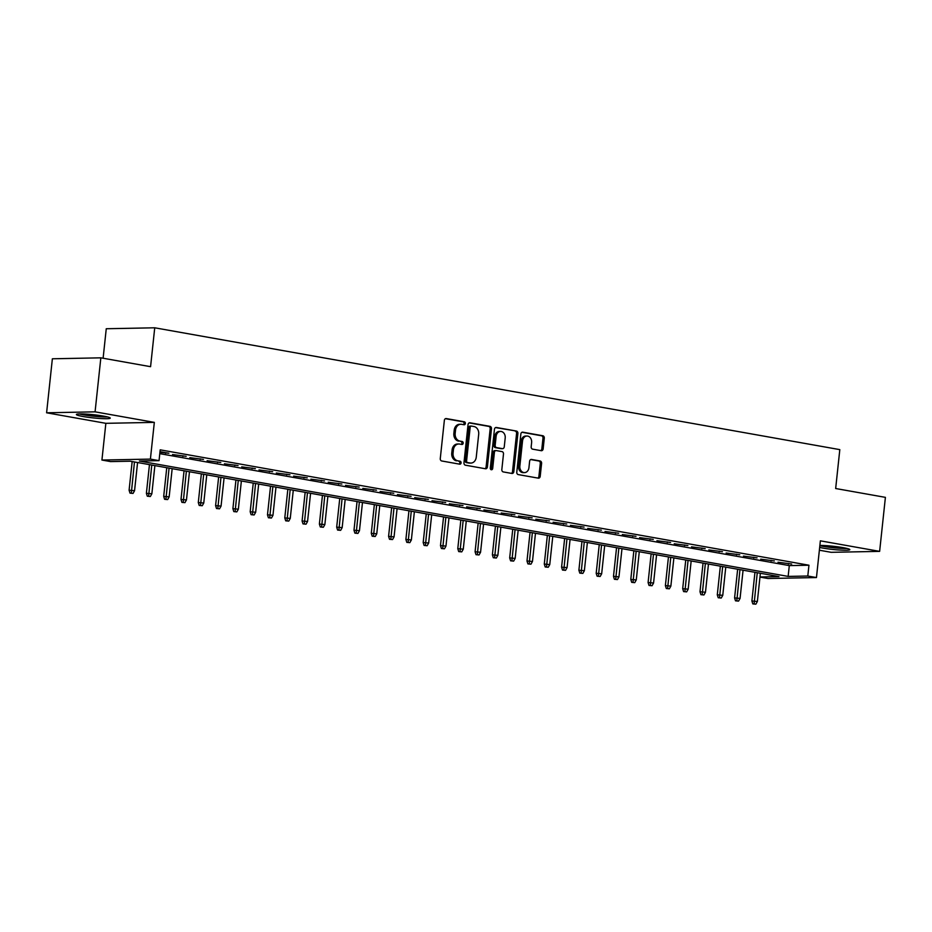 <?xml version="1.0" encoding="UTF-8"?>
<svg xmlns="http://www.w3.org/2000/svg" width="932" height="932" viewBox="0 0 932 932"><rect width="100%" height="100%" fill="white"/><g stroke="black" fill="none" stroke-linecap="round" stroke-linejoin="round"><path stroke-width="1.4" d="M465.359 423.478A1.503 1.2 88.9 0 0 464.322 421.788L446.288 418.573A2.144 1.713 88.9 0 0 444.354 420.39L440.277 458.567A2.144 1.713 88.9 0 0 441.756 460.979L459.791 464.194A1.503 1.2 88.9 0 0 460.117 461.224L457.775 460.804A6.85 5.487 88.9 0 1 453.068 453.057L453.406 449.876A6.85 5.487 88.9 0 1 458.707 443.993A6.85 5.487 88.9 0 1 459.569 444.051L461.899 444.471A1.503 1.2 88.9 0 0 462.214 441.5L459.884 441.092A6.85 5.487 88.9 0 1 455.177 433.333L455.515 430.153A6.85 5.487 88.9 0 1 460.816 424.27A6.85 5.487 88.9 0 1 461.678 424.34L464.008 424.747A1.503 1.2 88.9 0 0 465.359 423.478M463.39 424.643A1.503 1.2 88.9 0 0 463.018 421.812L445.449 418.689M459.173 464.078A1.503 1.2 88.9 0 0 458.8 461.247L457.775 460.804M461.282 444.366A1.503 1.2 88.9 0 0 460.909 441.523L459.884 441.092M819.671 547.445A17.021 1.596 -173.9 0 0 822.688 548.051A17.021 1.596 -173.9 0 0 840.361 550.078A17.021 1.596 -173.9 0 0 849.833 549.659A17.021 1.596 -173.9 0 0 843.122 547.643A17.021 1.596 -173.9 0 0 819.88 545.441M103.545 416.115A17.021 1.596 -173.9 0 0 85.872 414.076A17.021 1.596 -173.9 0 0 76.401 414.507A17.021 1.596 -173.9 0 0 83.111 416.511A17.021 1.596 -173.9 0 0 100.784 418.55A17.021 1.596 -173.9 0 0 110.256 418.118A17.021 1.596 -173.9 0 0 103.545 416.115M541.224 450.692A2.144 1.713 88.9 0 0 543.146 448.875L544.288 438.168A2.144 1.713 88.9 0 0 542.82 435.745L522.782 432.18A2.144 1.713 88.9 0 0 520.86 433.997L516.782 472.163A2.144 1.713 88.9 0 0 518.25 474.586L538.288 478.151A2.144 1.713 88.9 0 0 540.211 476.334L541.597 463.402A2.144 1.713 88.9 0 0 540.129 460.979L531.555 459.453A2.144 1.713 88.9 0 0 529.621 461.27L528.945 467.689A5.732 4.578 88.9 0 1 524.506 472.606A5.732 4.578 88.9 0 1 519.858 466.07L522.537 440.941A5.732 4.578 88.9 0 1 526.976 436.025A5.732 4.578 88.9 0 1 531.624 442.56L531.182 446.743A2.144 1.713 88.9 0 0 532.65 449.166L541.224 450.692M159.791 453.651L789.299 565.608L808.953 565.223L807.799 576.023L816.455 577.56L767.98 578.504L759.976 577.083M100.842 357.83L95.076 411.839L46.6 412.783L52.367 358.785L100.842 357.83L150.576 366.684L154.735 327.796L839.814 449.632L835.666 488.519L885.4 497.362L879.633 551.371L820.37 540.84L816.455 577.56M46.6 412.783L105.852 423.326L154.328 422.382L95.076 411.839M154.328 422.382L150.401 459.103L159.046 460.641L139.404 461.025L788.146 576.407L807.799 576.023M808.953 565.223L160.199 449.841L159.046 460.641M491.479 428.778A2.144 1.713 88.9 0 0 490.011 426.355L469.973 422.79A2.144 1.713 88.9 0 0 468.05 424.608L463.973 462.773A2.144 1.713 88.9 0 0 465.441 465.196L485.479 468.761A2.144 1.713 88.9 0 0 487.401 466.944L491.479 428.778L490.174 428.802A2.144 1.713 88.9 0 0 488.706 426.378L469.146 422.895M496.383 427.485L516.421 431.05A2.144 1.713 88.9 0 1 517.889 433.473L513.812 471.639A2.144 1.713 88.9 0 1 511.889 473.456L503.303 471.93A2.144 1.713 88.9 0 1 501.835 469.507L503.49 454.035A2.144 1.713 88.9 0 0 502.022 451.612L496.337 450.599A2.144 1.713 88.9 0 0 494.403 452.416L492.678 468.528A1.503 1.2 88.9 0 1 490.302 468.109L494.449 429.303A2.144 1.713 88.9 0 1 496.383 427.485L495.847 427.497M819.368 550.218L831.158 552.315L879.633 551.371M159.943 452.311L168.867 453.255L160.013 451.682M186.167 456.33L172.513 454.548L186.167 456.33M203.467 459.418L189.813 457.635L203.467 459.418M220.768 462.493L207.114 460.711L220.768 462.493M238.068 465.569L224.414 463.787L238.068 465.569M255.368 468.645L241.714 466.862L255.368 468.645M272.668 471.72L259.014 469.938L272.668 471.72M289.969 474.796L276.315 473.013L289.969 474.796M307.269 477.871L293.615 476.089L307.269 477.871M324.569 480.947L310.915 479.165L324.569 480.947M341.869 484.023L328.215 482.24L341.869 484.023M359.17 487.098L345.516 485.316L359.17 487.098M376.47 490.185L362.816 488.403L376.47 490.185M393.77 493.261L380.116 491.479L393.77 493.261M411.07 496.337L397.416 494.554L411.07 496.337M428.37 499.412L414.717 497.63L428.37 499.412M445.671 502.488L432.017 500.705L445.671 502.488M462.971 505.563L449.317 503.781L462.971 505.563M480.271 508.639L466.617 506.857L480.271 508.639M497.572 511.715L483.918 509.932L497.572 511.715M514.872 514.79L501.218 513.008L514.872 514.79M532.172 517.866L518.518 516.083L532.172 517.866M549.472 520.941L535.818 519.171L549.472 520.941M566.773 524.029L553.119 522.246L566.773 524.029M584.073 527.104L570.419 525.322L584.073 527.104M601.373 530.18L587.719 528.397L601.373 530.18M618.673 533.255L605.019 531.473L618.673 533.255M635.973 536.331L622.32 534.549L635.973 536.331M653.274 539.407L639.62 537.624L653.274 539.407M670.574 542.482L656.92 540.7L670.574 542.482M687.874 545.558L674.22 543.775L687.874 545.558M705.174 548.633L691.521 546.851L705.174 548.633M722.475 551.709L708.821 549.938L722.475 551.709M739.775 554.796L726.121 553.014L739.775 554.796M757.075 557.872L743.421 556.089L757.075 557.872M774.376 560.947L760.722 559.165L774.376 560.947M778.022 562.241L791.676 564.023L778.022 562.241M154.735 327.796L106.26 328.74L103.114 358.238M759.988 576.955L778.977 576.582L130.224 461.212L110.582 461.596L101.926 460.047L150.401 459.103M105.852 423.326L101.926 460.047M789.299 565.608L788.146 576.407M165.593 453.325L165.663 452.684M182.893 456.4L182.963 455.76M200.194 459.476L200.264 458.847M217.494 462.552L217.564 461.923M234.794 465.627L234.864 464.998M252.094 468.703L252.164 468.074M269.395 471.778L269.465 471.149M286.695 474.854L286.765 474.225M303.995 477.941L304.065 477.3M321.295 481.017L321.365 480.376M338.596 484.092L338.666 483.452M355.896 487.168L355.966 486.527M373.196 490.244L373.266 489.615M390.496 493.319L390.566 492.69M407.797 496.395L407.867 495.766M425.097 499.47L425.167 498.841M442.397 502.546L442.467 501.917M459.697 505.622L459.767 504.993M476.998 508.709L477.067 508.068M494.298 511.785L494.368 511.144M511.598 514.86L511.668 514.219M528.898 517.936L528.968 517.295M546.199 521.011L546.269 520.382M563.499 524.087L563.569 523.458M580.799 527.163L580.869 526.533M598.099 530.238L598.169 529.609M615.4 533.314L615.469 532.685M632.7 536.389L632.77 535.76M650 539.477L650.07 538.836M667.3 542.552L667.37 541.911M684.601 545.628L684.659 544.987M701.901 548.703L701.959 548.063M719.201 551.779L719.259 551.15M736.501 554.855L736.56 554.225M753.802 557.93L753.86 557.301M771.102 561.006L771.16 560.377M788.402 564.081L788.46 563.452M460.816 424.27L459.511 424.293A6.85 5.487 88.9 0 0 454.21 430.176L455.515 430.153M458.579 441.116A6.85 5.487 88.9 0 1 453.861 433.357L454.21 430.176M458.707 443.993L457.402 444.016A6.85 5.487 88.9 0 0 452.102 449.9L453.406 449.876M456.47 460.839A6.85 5.487 88.9 0 1 451.764 453.08L452.102 449.9M485.001 468.68A2.144 1.713 88.9 0 0 486.096 466.967L490.174 428.802M471.522 426.087A1.503 1.2 88.9 0 0 470.171 427.357L466.594 460.862A1.503 1.2 88.9 0 0 467.631 462.563L470.089 462.994A6.85 5.487 88.9 0 0 470.951 463.064A6.85 5.487 88.9 0 0 476.252 457.181L478.698 434.277A6.85 5.487 88.9 0 0 473.98 426.53L471.522 426.087M471.149 426.099L470.217 426.11A1.503 1.2 88.9 0 0 468.866 427.392L470.171 427.357M470.951 463.064L469.635 463.088A6.85 5.487 88.9 0 1 468.773 463.029L466.315 462.587A1.503 1.2 88.9 0 1 465.289 460.886L468.866 427.392M495.544 427.59L516.421 431.05M511.412 473.374A2.144 1.713 88.9 0 0 512.495 471.662L516.573 433.497A2.144 1.713 88.9 0 0 515.105 431.073M495.02 450.622A2.144 1.713 88.9 0 0 493.098 452.439L491.374 468.551L492.678 468.528M490.861 469.588A1.503 1.2 88.9 0 0 491.374 468.551M505.202 437.97A5.732 4.578 88.9 0 0 500.554 431.434A5.732 4.578 88.9 0 0 496.127 436.351L495.172 445.205A2.144 1.713 88.9 0 0 496.651 447.628L502.336 448.642A2.144 1.713 88.9 0 0 504.259 446.824L505.202 437.97M500.554 431.434L499.249 431.458A5.732 4.578 88.9 0 0 494.81 436.374L496.127 436.351M501.567 448.653A2.144 1.713 88.9 0 1 501.032 448.665L495.335 447.651A2.144 1.713 88.9 0 1 493.867 445.228L494.81 436.374M526.976 436.025L525.66 436.048A5.732 4.578 88.9 0 0 521.233 440.964L522.537 440.941M524.506 472.606L523.202 472.629A5.732 4.578 88.9 0 1 518.542 466.093L521.233 440.964M537.811 478.069A2.144 1.713 88.9 0 0 538.906 476.357L540.292 463.425A2.144 1.713 88.9 0 0 538.812 461.002L530.716 459.558M540.746 450.61A2.144 1.713 88.9 0 0 541.841 448.898L542.983 438.191A2.144 1.713 88.9 0 0 541.515 435.768L521.955 432.285M130.002 493.133L133.043 493.424L130.002 493.133L129.094 490.22L134.558 490.721L137.575 462.517M131.319 493.11L134.464 461.957M129.094 490.22L132.158 461.55M134.558 490.721L133.043 493.424M106.166 416.627A14.726 1.386 6.1 0 1 84.672 414.763A14.726 1.386 6.1 0 1 80.711 413.901M79.278 413.925A16.916 1.584 -173.9 0 0 83.356 414.787A16.916 1.584 -173.9 0 0 107.564 416.953M90.532 414.437A13.642 1.282 -173.9 0 0 96.45 415.066M819.857 545.698A16.916 1.584 -173.9 0 0 847.141 548.482M845.743 548.156A14.726 1.386 6.1 0 1 832.94 547.492A14.726 1.386 6.1 0 1 820.288 545.441M830.109 545.966A13.642 1.282 -173.9 0 0 836.027 546.595M147.303 496.208L150.343 496.5L147.303 496.208L146.394 493.296L151.858 493.797L154.875 465.592M148.619 496.185L151.765 465.033M146.394 493.296L149.458 464.625M151.858 493.797L150.343 496.5M164.603 499.296L167.644 499.575L164.603 499.296L163.694 496.372L169.158 496.873L172.175 468.668M165.919 499.261L169.065 468.109M163.694 496.372L166.758 467.701M169.158 496.873L167.644 499.575M181.903 502.371L184.944 502.651L181.903 502.371L180.994 499.447L186.458 499.948L189.476 471.743M183.22 502.336L186.365 471.196M180.994 499.447L184.058 470.777M186.458 499.948L184.944 502.651M199.203 505.447L202.244 505.727L199.203 505.447L198.295 502.523L203.759 503.035L206.776 474.819M200.52 505.424L203.665 474.272M198.295 502.523L201.359 473.852M203.759 503.035L202.244 505.727M216.504 508.523L219.544 508.802L216.504 508.523L215.595 505.598L221.059 506.111L224.076 477.895M217.82 508.499L220.966 477.347M215.595 505.598L218.647 476.928M221.059 506.111L219.544 508.802M233.804 511.598L236.845 511.878L233.804 511.598L232.895 508.674L238.359 509.187L241.376 480.97M235.12 511.575L238.266 480.423M232.895 508.674L235.947 480.015M238.359 509.187L236.845 511.878M251.104 514.674L254.145 514.953L251.104 514.674L250.184 511.75L255.659 512.262L258.677 484.046M252.421 514.65L255.566 483.498M250.184 511.75L253.248 483.091M255.659 512.262L254.145 514.953M268.404 517.749L271.445 518.029L268.404 517.749L267.484 514.825L272.96 515.338L275.977 487.133M269.721 517.726L272.866 486.574M267.484 514.825L270.548 486.166M272.96 515.338L271.445 518.029M285.705 520.825L288.745 521.105L285.705 520.825L284.784 517.901L290.26 518.413L293.277 490.209M287.021 520.802L290.167 489.65M284.784 517.901L287.848 489.242M290.26 518.413L288.745 521.105M303.005 523.9L306.046 524.192L303.005 523.9L302.085 520.988L307.56 521.489L310.577 493.284M304.321 523.877L307.467 492.725M302.085 520.988L305.148 492.317M307.56 521.489L306.046 524.192M320.305 526.976L323.346 527.267L320.305 526.976L319.385 524.064L324.86 524.565L327.878 496.36M321.61 526.953L324.767 495.801M319.385 524.064L322.449 495.393M324.86 524.565L323.346 527.267M337.605 530.063L340.646 530.343L337.605 530.063L336.685 527.139L342.161 527.64L345.178 499.435M338.91 530.028L342.067 498.876M336.685 527.139L339.749 498.469M342.161 527.64L340.646 530.343M354.906 533.139L357.946 533.419L354.906 533.139L353.985 530.215L359.461 530.716L362.478 502.511M356.21 533.104L359.368 501.964M353.985 530.215L357.049 501.544M359.461 530.716L357.946 533.419M372.206 536.215L375.247 536.494L372.206 536.215L371.286 533.29L376.761 533.803L379.778 505.587M373.511 536.191L376.668 505.039M371.286 533.29L374.349 504.62M376.761 533.803L375.247 536.494M389.506 539.29L392.547 539.57L389.506 539.29L388.586 536.366L394.061 536.879L397.079 508.662M390.811 539.267L393.968 508.115M388.586 536.366L391.65 507.695M394.061 536.879L392.547 539.57M406.806 542.366L409.847 542.645L406.806 542.366L405.886 539.442L411.362 539.954L414.379 511.738M408.111 542.342L411.268 511.19M405.886 539.442L408.95 510.783M411.362 539.954L409.847 542.645M424.107 545.441L427.147 545.721L424.107 545.441L423.186 542.517L428.662 543.03L431.679 514.813M425.411 545.418L428.557 514.266M423.186 542.517L426.25 513.858M428.662 543.03L427.147 545.721M441.407 548.517L444.447 548.797L441.407 548.517L440.487 545.593L445.962 546.105L448.979 517.901M442.712 548.494L445.857 517.342M440.487 545.593L443.55 516.934M445.962 546.105L444.447 548.797M458.707 551.593L461.748 551.872L458.707 551.593L457.787 548.668L463.262 549.181L466.28 520.976M460.012 551.569L463.157 520.417M457.787 548.668L460.851 520.009M463.262 549.181L461.748 551.872M476.007 554.668L479.048 554.959L476.007 554.668L475.087 551.756L480.562 552.257L483.58 524.052M477.312 554.645L480.458 523.493M475.087 551.756L478.151 523.085M480.562 552.257L479.048 554.959M493.308 557.744L496.348 558.035L493.308 557.744L492.387 554.831L497.863 555.332L500.88 527.128M494.612 557.72L497.758 526.568M492.387 554.831L495.451 526.161M497.863 555.332L496.348 558.035M510.608 560.831L513.649 561.111L510.608 560.831L509.688 557.907L515.163 558.408L518.18 530.203M511.913 560.796L515.058 529.644M509.688 557.907L512.751 529.236M515.163 558.408L513.649 561.111M527.908 563.907L530.949 564.186L527.908 563.907L526.988 560.982L532.463 561.483L535.481 533.279M529.213 563.872L532.358 532.72M526.988 560.982L530.052 532.312M532.463 561.483L530.949 564.186M545.208 566.982L548.249 567.262L545.208 566.982L544.288 564.058L549.764 564.571L552.781 536.354M546.513 566.959L549.659 535.807M544.288 564.058L547.352 535.387M549.764 564.571L548.249 567.262M562.509 570.058L565.549 570.337L562.509 570.058L561.588 567.134L567.064 567.646L570.081 539.43M563.813 570.034L566.959 538.882M561.588 567.134L564.652 538.463M567.064 567.646L565.549 570.337M579.809 573.133L582.85 573.413L579.809 573.133L578.889 570.209L584.364 570.722L587.381 542.506M581.114 573.11L584.259 541.958M578.889 570.209L581.952 541.55M584.364 570.722L582.85 573.413M597.109 576.209L600.15 576.489L597.109 576.209L596.189 573.285L601.664 573.797L604.682 545.581M598.414 576.186L601.559 545.034M596.189 573.285L599.253 544.626M601.664 573.797L600.15 576.489M614.409 579.285L617.45 579.564L614.409 579.285L613.489 576.36L618.964 576.873L621.982 548.668M615.714 579.261L618.86 548.109M613.489 576.36L616.553 547.701M618.964 576.873L617.45 579.564M631.71 582.36L634.75 582.64L631.71 582.36L630.789 579.436L636.265 579.949L639.282 551.744M633.014 582.337L636.16 551.185M630.789 579.436L633.853 550.777M636.265 579.949L634.75 582.64M649.01 585.436L652.051 585.727L649.01 585.436L648.089 582.523L653.565 583.024L656.582 554.82M650.315 585.413L653.46 554.26M648.089 582.523L651.153 553.853M653.565 583.024L652.051 585.727M666.31 588.511L669.351 588.803L666.31 588.511L665.39 585.599L670.865 586.1L673.883 557.895M667.615 588.488L670.76 557.336M665.39 585.599L668.454 556.928M670.865 586.1L669.351 588.803M683.61 591.587L686.651 591.878L683.61 591.587L682.69 588.675L688.166 589.175L691.171 560.971M684.915 591.564L688.061 560.412M682.69 588.675L685.754 560.004M688.166 589.175L686.651 591.878M700.911 594.674L703.951 594.954L700.911 594.674L699.99 591.75L705.466 592.251L708.471 564.046M702.215 594.639L705.361 563.487M699.99 591.75L703.054 563.079M705.466 592.251L703.951 594.954M718.211 597.75L721.252 598.029L718.211 597.75L717.291 594.826L722.766 595.338L725.772 567.122M719.516 597.715L722.661 566.574M717.291 594.826L720.354 566.155M722.766 595.338L721.252 598.029M735.511 600.825L738.552 601.105L735.511 600.825L734.591 597.901L740.066 598.414L743.072 570.198M736.816 600.802L739.961 569.65M734.591 597.901L737.655 569.231M740.066 598.414L738.552 601.105M752.811 603.901L755.852 604.181L752.811 603.901L751.891 600.977L757.367 601.49L760.372 573.273M754.116 603.878L757.262 572.726M751.891 600.977L754.955 572.318M757.367 601.49L755.852 604.181M463.018 421.812L464.322 421.788M458.8 461.247L460.117 461.224M460.909 441.523L462.214 441.5M453.861 433.357L455.177 433.333M451.764 453.08L453.068 453.057M486.096 466.967L487.401 466.944M488.706 426.378L490.011 426.355M465.289 460.886L466.594 460.862M466.315 462.587L467.631 462.563M468.773 463.029L470.089 462.994M516.573 433.497L517.889 433.473M512.495 471.662L513.812 471.639M493.098 452.439L494.403 452.416M493.867 445.228L495.172 445.205M495.335 447.651L496.651 447.628M501.032 448.665L502.336 448.642M518.542 466.093L519.858 466.07M538.812 461.002L540.129 460.979M540.292 463.425L541.597 463.402M538.906 476.357L540.211 476.334M541.515 435.768L542.82 435.745M542.983 438.191L544.288 438.168M541.841 448.898L543.146 448.875M470.031 426.099L471.336 426.075M494.752 450.599L496.057 450.575M501.3 448.688L502.604 448.665"/></g></svg>
